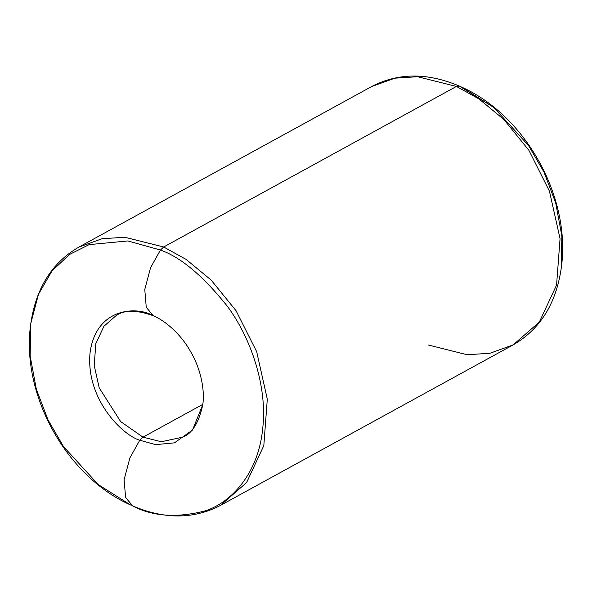 <?xml version="1.0" encoding="UTF-8"?>
<svg xmlns="http://www.w3.org/2000/svg" width="592" height="592" viewBox="0 0 592 592"><rect width="100%" height="100%" fill="white"/><g stroke="black" fill="none" stroke-linecap="round" stroke-linejoin="round"><path stroke-width="0.89" d="M154.394 316.224L153.284 315.728C137.026 305.968 95.793 307.418 90.014 353.158C85.781 399.563 122.958 435.46 139.764 440.219L143.005 437.162L202.841 404.351L143.005 437.162L120.664 421.593L99.204 387.849L94.202 365.471L95.837 343.612L103.948 326.222L116.269 315.447L103.948 326.222L95.837 343.612L94.202 365.471L99.204 387.849L120.664 421.593L143.005 437.162L161.305 441.743L182.98 437.096L161.305 441.743L143.005 437.162L139.764 440.219L155.592 444.644L174.44 442.86L192.518 430.044L202.812 404.61L192.518 430.044L174.44 442.86L155.592 444.644L139.764 440.219L129.9 457.905L124.113 479.683L125.6 497.472L132.623 505.901C152.625 516.476 176.779 518.148 205.091 510.918C232.16 502.238 258.408 472.601 262.663 428.971C267.843 385.747 250.135 336.811 227.328 306.227C203.093 275.931 180.797 257.202 160.425 250.046C180.797 257.202 203.093 275.931 227.328 306.227C250.135 336.811 267.843 385.747 262.663 428.971C258.408 472.601 232.16 502.238 205.091 510.918C176.779 518.148 152.625 516.476 132.623 505.901L125.6 497.472L124.113 479.683L129.9 457.905L139.764 440.219C122.958 435.46 85.781 399.563 90.014 353.158C95.793 307.418 137.026 305.968 153.284 315.728L153.358 315.758M461.501 87.054C526.244 115.84 571.694 198.601 561.157 268.775C555.881 304.066 539.889 329.426 513.197 344.87L539.364 322.004L556.569 285.07L560.054 238.665L549.435 191.149L528.834 150.205L503.873 119.503L478.943 98.908L456.425 86.439L459.296 86.069L493.728 107.418L528.486 145.425L543.937 172.02L555.688 202.864L561.86 236.045L561.157 268.775L561.86 236.045L555.688 202.864L543.937 172.02L528.486 145.425L493.728 107.418L461.501 87.054L459.34 86.084L456.425 86.439L478.943 98.908L503.873 119.503L528.834 150.205L549.435 191.149L560.054 238.665L556.569 285.07L539.364 322.004L513.197 344.87L489.902 353.276L467.177 354.741L428.334 345.01M513.197 344.87L220.446 505.413L246.605 482.547L263.817 445.613L267.303 399.208L256.684 351.7L236.082 310.748L211.115 280.046L186.191 259.459L163.666 246.99L160.425 250.046L150.56 267.732L144.766 289.51L146.261 307.3L153.284 315.728L154.32 316.187L153.284 315.728L146.261 307.3L144.766 289.51L150.56 267.732L160.425 250.046L127.887 240.944L89.155 244.614L69.567 254.434L52 270.944L38.48 294.254L30.843 323.225L38.48 294.254L52 270.944L69.567 254.434L89.155 244.614L127.887 240.944L160.425 250.046L163.666 246.99L186.191 259.459L211.115 280.046L236.082 310.748L256.684 351.7L267.303 399.208L263.817 445.613L246.605 482.547L220.446 505.413C193.754 519.302 164.495 519.465 132.66 505.916L132.541 505.864M456.425 86.439L163.666 246.99L456.425 86.439L417.575 76.716L394.857 78.181L371.554 86.587L394.857 78.181L417.575 76.716L456.425 86.439M130.499 504.946L98.272 484.582L63.514 446.575L48.063 419.98L36.312 389.136L30.14 355.955L30.843 323.225C20.306 393.406 65.756 476.153 130.499 504.946L131.246 505.287M30.843 323.225C36.119 287.934 52.111 262.574 78.803 247.13L102.098 238.724L124.823 237.259L163.666 246.99L124.823 237.259L102.098 238.724L78.803 247.13L371.554 86.587C398.246 72.698 427.505 72.535 459.34 86.084L459.37 86.099M154.32 316.187C168.846 322.825 183.15 337.773 190.831 352.048C199.393 366.411 205.128 387.36 202.812 404.61C198.934 422.451 192.326 433.277 182.98 437.096M153.321 315.743C136.87 309.882 124.512 309.786 116.269 315.447"/></g></svg>
